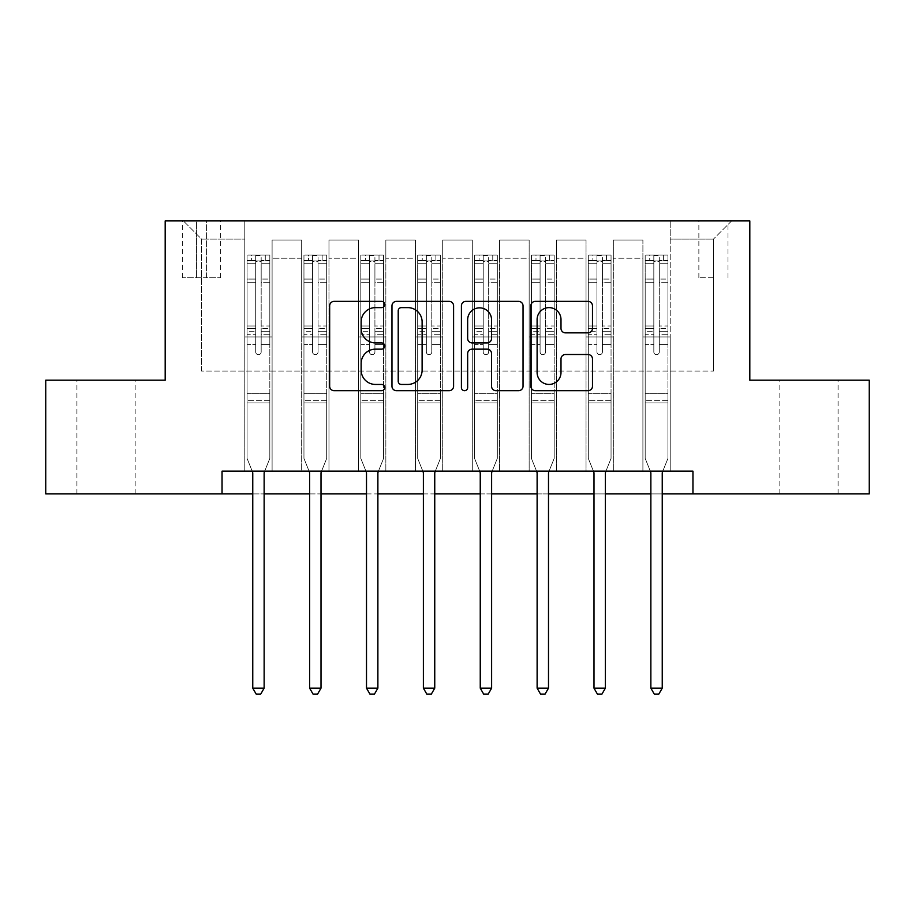 <?xml version="1.0" encoding="UTF-8"?>
<svg xmlns="http://www.w3.org/2000/svg" width="915" height="915" viewBox="0 0 915 915"><rect width="100%" height="100%" fill="white"/><g stroke="black" fill="none" stroke-linecap="round" stroke-linejoin="round"><path stroke-width="0.69" stroke-dasharray="4.58 3.43" d="M384.712 304.501A3.122 3.122 0 0 0 381.578 301.378L334.135 301.378A4.461 4.461 0 0 0 329.663 305.839L329.663 386.222A4.461 4.461 0 0 0 334.135 390.694L381.578 390.694A3.122 3.122 0 0 0 384.712 387.56A3.122 3.122 0 0 0 381.578 384.437L375.436 384.437A14.285 14.285 0 0 1 361.151 370.152L361.151 363.449A14.285 14.285 0 0 1 375.436 349.153L381.578 349.153A3.122 3.122 0 0 0 384.712 346.03A3.122 3.122 0 0 0 381.578 342.908L375.436 342.908A14.285 14.285 0 0 1 361.151 328.611L361.151 321.92A14.285 14.285 0 0 1 375.436 307.623L381.578 307.623A3.122 3.122 0 0 0 384.712 304.501M808.963 380.16L838.083 380.16L808.963 380.16M808.963 493.894L838.083 493.894L808.963 493.894M106.037 380.16L135.157 380.16L106.037 380.16M106.037 493.894L135.157 493.894L106.037 493.894M713.426 220.915L698.866 220.915L713.426 220.915M713.426 277.783L698.866 277.783L713.426 277.783M222.048 493.894L222.048 471.145L222.048 493.894L222.048 471.145L692.952 471.145L222.048 471.145L692.952 471.145L692.952 493.894L45.75 493.894L45.75 380.16L165.18 380.16L165.18 220.915L749.82 220.915L749.82 380.16L869.25 380.16L869.25 493.894L692.952 493.894L692.952 471.145L692.952 493.894M244.797 471.145L272.098 471.145L244.797 471.145L272.098 471.145L244.797 471.145L244.797 220.915L183.377 220.915L731.623 220.915L670.203 220.915L670.203 471.145L642.902 471.145L670.203 471.145L642.902 471.145L670.203 471.145L670.203 220.915L670.203 336.937L670.203 239.112L713.426 239.112L670.203 239.112L670.203 220.915L244.797 220.915L244.797 336.937L272.098 336.937L272.098 258.224L272.098 471.145L272.098 240.027L272.098 471.145L272.098 336.937L244.797 336.937L244.797 239.112L201.575 239.112L244.797 239.112L244.797 220.915L244.797 471.145M301.675 471.145L328.965 471.145L301.675 471.145L328.965 471.145L301.675 471.145L301.675 240.027L272.098 240.027L301.675 240.027L301.675 471.145L301.675 336.937L328.965 336.937L328.965 258.224L328.965 471.145L328.965 240.027L328.965 471.145L328.965 336.937L301.675 336.937L301.675 258.224L301.675 471.145M358.543 471.145L385.844 471.145L358.543 471.145L385.844 471.145L358.543 471.145L358.543 240.027L328.965 240.027L328.965 258.224L328.965 240.027L358.543 240.027L358.543 471.145L358.543 336.937L385.844 336.937L385.844 258.224L385.844 471.145L385.844 240.027L385.844 471.145L385.844 336.937L358.543 336.937L358.543 258.224L358.543 336.937L385.844 336.937L358.543 336.937L358.543 471.145M415.41 471.145L442.711 471.145L415.41 471.145L442.711 471.145L415.41 471.145L415.41 240.027L385.844 240.027L385.844 258.224L385.844 240.027L415.41 240.027L415.41 471.145L415.41 336.937L442.711 336.937L442.711 258.224L442.711 471.145L442.711 240.027L442.711 471.145L442.711 336.937L415.41 336.937L415.41 258.224L415.41 336.937L442.711 336.937L415.41 336.937L415.41 471.145M472.289 471.145L499.59 471.145L472.289 471.145L499.59 471.145L472.289 471.145L472.289 240.027L442.711 240.027L442.711 258.224L442.711 240.027L472.289 240.027L472.289 471.145L472.289 336.937L499.59 336.937L499.59 258.224L499.59 471.145L499.59 240.027L499.59 471.145L499.59 336.937L472.289 336.937L472.289 258.224L472.289 336.937L499.59 336.937L472.289 336.937L472.289 471.145M529.156 471.145L556.457 471.145L529.156 471.145L556.457 471.145L529.156 471.145L529.156 240.027L499.59 240.027L499.59 258.224L499.59 240.027L529.156 240.027L529.156 471.145L529.156 336.937L556.457 336.937L556.457 258.224L556.457 471.145L556.457 240.027L556.457 471.145L556.457 336.937L529.156 336.937L529.156 258.224L529.156 336.937L556.457 336.937L529.156 336.937L529.156 471.145M586.035 471.145L613.325 471.145L586.035 471.145L613.325 471.145L586.035 471.145L586.035 240.027L556.457 240.027L556.457 258.224L556.457 240.027L586.035 240.027L586.035 471.145L586.035 336.937L613.325 336.937L613.325 258.224L613.325 471.145L613.325 240.027L613.325 471.145L613.325 336.937L586.035 336.937L586.035 258.224L586.035 336.937L613.325 336.937L586.035 336.937L586.035 471.145M196.576 220.915L182.474 220.915L196.576 220.915L196.576 277.783L182.474 277.783L206.584 277.783L196.576 277.783L196.576 220.915M206.584 220.915L220.687 220.915L206.584 220.915L206.584 277.783L220.687 277.783L206.584 277.783L206.584 220.915M252.757 493.894L264.138 493.894M309.636 493.894L321.005 493.894M366.503 493.894L377.884 493.894M423.382 493.894L434.751 493.894M480.249 493.894L491.618 493.894M537.116 493.894L548.497 493.894M593.995 493.894L605.364 493.894M650.862 493.894L662.243 493.894M201.575 371.055L201.575 239.112L183.377 220.915L201.575 239.112L201.575 371.055L713.426 371.055L201.575 371.055M713.426 371.055L713.426 239.112L713.426 371.055M642.902 336.937L670.203 336.937L670.203 471.145L670.203 336.937L642.902 336.937L642.902 258.224L642.902 336.937L670.203 336.937L642.902 336.937L642.902 471.145L642.902 240.027L613.325 240.027L613.325 258.224L613.325 240.027L642.902 240.027L642.902 471.145L642.902 336.937M244.797 336.937L272.098 336.937L244.797 336.937M301.675 240.027L272.098 240.027L301.675 240.027L301.675 258.224L301.675 240.027M301.675 336.937L328.965 336.937L301.675 336.937M358.543 258.224L358.543 240.027L358.543 258.224L328.965 258.224L358.543 258.224M415.41 258.224L415.41 240.027L415.41 258.224L385.844 258.224L415.41 258.224M472.289 258.224L472.289 240.027L472.289 258.224L442.711 258.224L472.289 258.224M529.156 258.224L529.156 240.027L529.156 258.224L499.59 258.224L529.156 258.224M586.035 258.224L586.035 240.027L586.035 258.224L556.457 258.224L586.035 258.224M642.902 258.224L642.902 240.027L642.902 258.224L613.325 258.224L642.902 258.224M358.543 240.027L328.965 240.027L358.543 240.027M415.41 240.027L385.844 240.027L415.41 240.027M472.289 240.027L442.711 240.027L472.289 240.027M529.156 240.027L499.59 240.027L529.156 240.027M586.035 240.027L556.457 240.027L586.035 240.027M642.902 240.027L613.325 240.027L642.902 240.027M731.623 220.915L713.426 239.112L731.623 220.915M453.588 386.222L453.588 305.839A4.461 4.461 0 0 0 449.128 301.378L396.424 301.378A4.461 4.461 0 0 0 391.963 305.839L391.963 386.222A4.461 4.461 0 0 0 396.424 390.694L449.128 390.694A4.461 4.461 0 0 0 453.588 386.222M401.342 307.623A3.122 3.122 0 0 0 398.219 310.757L398.219 381.315A3.122 3.122 0 0 0 401.342 384.437L407.816 384.437A14.285 14.285 0 0 0 422.112 370.152L422.112 321.92A14.285 14.285 0 0 0 407.816 307.623L401.342 307.623M465.872 301.378L518.576 301.378A4.461 4.461 0 0 1 523.037 305.839L523.037 386.222A4.461 4.461 0 0 1 518.576 390.694L496.022 390.694A4.461 4.461 0 0 1 491.549 386.222L491.549 353.625A4.461 4.461 0 0 0 487.089 349.153L472.129 349.153A4.461 4.461 0 0 0 467.656 353.625L467.656 387.56A3.122 3.122 0 0 1 464.534 390.694A3.122 3.122 0 0 1 461.412 387.56L461.412 305.839A4.461 4.461 0 0 1 465.872 301.378M491.549 319.793A11.941 11.941 0 0 0 479.609 307.852A11.941 11.941 0 0 0 467.656 319.793L467.656 338.436A4.461 4.461 0 0 0 472.129 342.908L487.089 342.908A4.461 4.461 0 0 0 491.549 338.436L491.549 319.793M565.459 332.854L588.013 332.854A4.461 4.461 0 0 0 592.485 328.394L592.485 305.839A4.461 4.461 0 0 0 588.013 301.378L535.321 301.378A4.461 4.461 0 0 0 530.849 305.839L530.849 386.222A4.461 4.461 0 0 0 535.321 390.694L588.013 390.694A4.461 4.461 0 0 0 592.485 386.222L592.485 358.977A4.461 4.461 0 0 0 588.013 354.517L565.459 354.517A4.461 4.461 0 0 0 560.998 358.977L560.998 372.497A11.941 11.941 0 0 1 549.046 384.437A11.941 11.941 0 0 1 537.105 372.497L537.105 319.575A11.941 11.941 0 0 1 549.046 307.623A11.941 11.941 0 0 1 560.998 319.575L560.998 328.394A4.461 4.461 0 0 0 565.459 332.854M255.72 351.943A2.734 2.734 90 0 0 258.453 354.677A2.734 2.734 -90 0 1 255.72 351.943L255.72 344.566L255.72 351.943A2.734 2.734 90 0 0 258.453 354.677A2.734 2.734 90 0 0 261.175 351.943A2.734 2.734 -90 0 1 258.453 354.677A2.734 2.734 90 0 0 261.175 351.943L261.175 344.566L261.175 351.943A2.734 2.734 -90 0 1 258.453 354.677A2.734 2.734 -90 0 1 255.72 351.943L255.72 331.688L255.72 351.943M252.197 471.145L247.073 458.415L247.073 344.566L247.073 393.347L247.073 344.566L255.72 344.566L247.073 344.566L255.72 344.566L247.073 344.566L247.073 328.576L255.72 328.576L255.72 344.566L255.72 328.576L247.073 328.576L247.073 325.992L255.72 325.992L247.073 325.992L247.073 282.312L255.72 282.312L247.073 282.312L247.073 263.726L255.72 263.726L247.073 263.726L247.073 260.958L247.073 344.566L247.073 334.272L255.72 334.272L247.073 334.272L247.073 331.688L255.72 331.688L247.073 331.688L247.073 279.075L255.72 279.075L255.72 331.688L255.72 279.075L247.073 279.075L247.073 260.478L255.72 260.478L255.72 279.075L255.72 255.605L255.72 262.147L255.72 255.605L261.175 255.605L261.175 262.147C259.368 260.558 257.55 260.558 255.72 262.147L255.72 328.576L255.72 262.147C257.538 260.558 259.357 260.558 261.175 262.147L261.175 331.688L261.175 255.605L255.72 255.605L255.72 260.478L247.073 260.478L247.073 255.045L251.625 255.033L251.625 260.947L247.073 260.958L247.073 255.045L247.073 260.958L265.27 260.947L251.625 260.947L251.625 255.033L269.708 255.033L265.27 255.033L265.27 260.947L269.822 260.958L269.822 255.045L247.073 255.045L247.073 458.415L247.073 393.347L247.073 458.415L252.437 471.728A4.552 4.552 -90 0 1 252.757 473.421L252.757 688.171L264.138 688.171L264.138 473.421A4.552 4.552 -90 0 1 264.469 471.728L269.822 458.415L269.822 402.909L269.822 458.415L264.698 471.145M269.822 260.958L269.822 402.909L247.073 402.909L269.822 402.909L269.822 393.347L247.073 393.347L269.822 393.347L269.822 344.566L269.822 458.415L264.469 471.728L269.822 458.415L269.822 344.566L261.175 344.566L261.175 282.312L261.175 351.943L261.175 334.272L261.175 344.566L269.822 344.566L261.175 344.566L269.822 344.566L269.822 328.576L261.175 328.576L269.822 328.576L269.822 325.992L261.175 325.992L269.822 325.992L269.822 282.312L261.175 282.312L261.175 263.726L261.175 282.312L269.822 282.312L269.822 263.726L261.175 263.726L269.822 263.726L269.822 260.958L247.187 260.947L269.708 260.947L265.27 260.947L265.27 255.033L269.822 255.045L269.822 334.272L261.175 334.272L261.175 331.688L261.175 334.272L269.822 334.272L269.822 331.688L261.175 331.688L269.822 331.688L269.822 279.075L261.175 279.075L269.822 279.075L269.822 260.478L261.175 260.478L269.822 260.478L269.822 255.045L269.822 260.958M264.138 688.171L252.757 688.171L252.757 473.421L252.757 688.171L256.177 694.085L260.729 694.085L256.177 694.085L252.757 688.171L256.177 694.085L260.729 694.085L264.138 688.171L264.138 473.421A4.552 4.552 -90 0 1 264.469 471.728A4.552 4.552 90 0 0 264.138 473.421L264.138 688.171L260.729 694.085L264.138 688.171L252.757 688.171M247.073 458.415L252.437 471.728A4.552 4.552 -90 0 1 252.757 473.421A4.552 4.552 90 0 0 252.437 471.728L247.073 458.415M312.587 351.943A2.734 2.734 93.1 0 0 315.32 354.677A2.734 2.734 -86.9 0 1 312.587 351.943L312.587 344.566L312.587 351.943A2.734 2.734 86.9 0 0 315.32 354.677A2.734 2.734 93.1 0 0 318.054 351.943A2.734 2.734 -86.9 0 1 315.32 354.677A2.734 2.734 86.9 0 0 318.054 351.943L318.054 344.566L318.054 351.943A2.734 2.734 -93.1 0 1 315.32 354.677A2.734 2.734 -93.1 0 1 312.587 351.943L312.587 331.688L312.587 351.943M309.076 471.145L303.952 458.415L303.952 344.566L303.952 393.347L303.952 344.566L312.587 344.566L303.952 344.566L312.587 344.566L303.952 344.566L303.952 328.576L312.587 328.576L312.587 344.566L312.587 328.576L303.952 328.576L303.952 325.992L312.587 325.992L303.952 325.992L303.952 282.312L312.587 282.312L303.952 282.312L303.952 263.726L312.587 263.726L303.952 263.726L303.952 260.958L303.952 344.566L303.952 334.272L312.587 334.272L303.952 334.272L303.952 331.688L312.587 331.688L303.952 331.688L303.952 279.075L312.587 279.075L312.587 331.688L312.587 279.075L303.952 279.075L303.952 260.478L312.587 260.478L312.587 279.075L312.587 255.605L312.587 262.147L312.587 255.605L318.054 255.605L318.054 262.147C316.235 260.558 314.417 260.558 312.587 262.147L312.587 328.576L312.587 262.147C314.405 260.558 316.224 260.558 318.054 262.147L318.054 331.688L318.054 255.605L312.587 255.605L312.587 260.478L303.952 260.478L303.952 255.045L308.492 255.033L308.492 260.947L303.952 260.958L303.952 255.045L303.952 260.958L322.149 260.947L308.492 260.947L308.492 255.033L326.586 255.033L322.149 255.033L322.149 260.947L326.701 260.958L326.701 255.045L303.952 255.045L303.952 458.415L303.952 393.347L303.952 458.415L309.304 471.728A4.552 4.552 -86.9 0 1 309.636 473.421L309.636 688.171L321.005 688.171L321.005 473.421A4.552 4.552 -86.9 0 1 321.337 471.728L326.701 458.415L326.701 402.909L326.701 458.415L321.565 471.145M326.701 260.958L326.701 402.909L303.952 402.909L326.701 402.909L326.701 393.347L303.952 393.347L326.701 393.347L326.701 344.566L326.701 458.415L321.337 471.728L326.701 458.415L326.701 344.566L318.054 344.566L318.054 282.312L318.054 351.943L318.054 334.272L318.054 344.566L326.701 344.566L318.054 344.566L326.701 344.566L326.701 328.576L318.054 328.576L326.701 328.576L326.701 325.992L318.054 325.992L326.701 325.992L326.701 282.312L318.054 282.312L318.054 263.726L318.054 282.312L326.701 282.312L326.701 263.726L318.054 263.726L326.701 263.726L326.701 260.958L304.066 260.947L326.586 260.947L322.149 260.947L322.149 255.033L326.701 255.045L326.701 334.272L318.054 334.272L318.054 331.688L318.054 334.272L326.701 334.272L326.701 331.688L318.054 331.688L326.701 331.688L326.701 279.075L318.054 279.075L326.701 279.075L326.701 260.478L318.054 260.478L326.701 260.478L326.701 255.045L326.701 260.958M321.005 688.171L309.636 688.171L309.636 473.421L309.636 688.171L313.044 694.085L317.596 694.085L313.044 694.085L309.636 688.171L313.044 694.085L317.596 694.085L321.005 688.171L321.005 473.421A4.552 4.552 -86.9 0 1 321.337 471.728A4.552 4.552 86.9 0 0 321.005 473.421L321.005 688.171L317.596 694.085L321.005 688.171L309.636 688.171M303.952 458.415L309.304 471.728A4.552 4.552 -86.9 0 1 309.636 473.421A4.552 4.552 86.9 0 0 309.304 471.728L303.952 458.415M369.466 351.943A2.734 2.734 93.1 0 0 372.188 354.677A2.734 2.734 -86.9 0 1 369.466 351.943L369.466 344.566L369.466 351.943A2.734 2.734 86.9 0 0 372.188 354.677A2.734 2.734 93.1 0 0 374.921 351.943A2.734 2.734 -86.9 0 1 372.188 354.677A2.734 2.734 86.9 0 0 374.921 351.943L374.921 344.566L374.921 351.943A2.734 2.734 -93.1 0 1 372.188 354.677A2.734 2.734 -93.1 0 1 369.466 351.943L369.466 331.688L369.466 351.943M365.943 471.145L360.819 458.415L360.819 344.566L360.819 393.347L360.819 344.566L369.466 344.566L360.819 344.566L369.466 344.566L360.819 344.566L360.819 328.576L369.466 328.576L369.466 344.566L369.466 328.576L360.819 328.576L360.819 325.992L369.466 325.992L360.819 325.992L360.819 282.312L369.466 282.312L360.819 282.312L360.819 263.726L369.466 263.726L360.819 263.726L360.819 260.958L360.819 344.566L360.819 334.272L369.466 334.272L360.819 334.272L360.819 331.688L369.466 331.688L360.819 331.688L360.819 279.075L369.466 279.075L369.466 331.688L369.466 279.075L360.819 279.075L360.819 260.478L369.466 260.478L369.466 279.075L369.466 255.605L369.466 262.147L369.466 255.605L374.921 255.605L374.921 262.147C373.103 260.558 371.284 260.558 369.466 262.147L369.466 328.576L369.466 262.147C371.273 260.558 373.103 260.558 374.921 262.147L374.921 331.688L374.921 255.605L369.466 255.605L369.466 260.478L360.819 260.478L360.819 255.045L365.371 255.033L365.371 260.947L360.819 260.958L360.819 255.045L360.819 260.958L379.016 260.947L365.371 260.947L365.371 255.033L383.454 255.033L379.016 255.033L379.016 260.947L383.568 260.958L383.568 255.045L360.819 255.045L360.819 458.415L360.819 393.347L360.819 458.415L366.172 471.728A4.552 4.552 -86.9 0 1 366.503 473.421L366.503 688.171L377.884 688.171L377.884 473.421A4.552 4.552 -86.9 0 1 378.204 471.728L383.568 458.415L383.568 402.909L383.568 458.415L378.444 471.145M383.568 260.958L383.568 402.909L360.819 402.909L383.568 402.909L383.568 393.347L360.819 393.347L383.568 393.347L383.568 344.566L383.568 458.415L378.204 471.728L383.568 458.415L383.568 344.566L374.921 344.566L374.921 282.312L374.921 351.943L374.921 334.272L374.921 344.566L383.568 344.566L374.921 344.566L383.568 344.566L383.568 328.576L374.921 328.576L383.568 328.576L383.568 325.992L374.921 325.992L383.568 325.992L383.568 282.312L374.921 282.312L374.921 263.726L374.921 282.312L383.568 282.312L383.568 263.726L374.921 263.726L383.568 263.726L383.568 260.958L360.933 260.947L383.454 260.947L379.016 260.947L379.016 255.033L383.568 255.045L383.568 334.272L374.921 334.272L374.921 331.688L374.921 334.272L383.568 334.272L383.568 331.688L374.921 331.688L383.568 331.688L383.568 279.075L374.921 279.075L383.568 279.075L383.568 260.478L374.921 260.478L383.568 260.478L383.568 255.045L383.568 260.958M377.884 688.171L366.503 688.171L366.503 473.421L366.503 688.171L369.923 694.085L374.464 694.085L369.923 694.085L366.503 688.171L369.923 694.085L374.464 694.085L377.884 688.171L377.884 473.421A4.552 4.552 -86.9 0 1 378.204 471.728A4.552 4.552 86.9 0 0 377.884 473.421L377.884 688.171L374.464 694.085L377.884 688.171L366.503 688.171M360.819 458.415L366.172 471.728A4.552 4.552 -86.9 0 1 366.503 473.421A4.552 4.552 86.9 0 0 366.172 471.728L360.819 458.415M426.333 351.943A2.734 2.734 93.1 0 0 429.066 354.677A2.734 2.734 -86.9 0 1 426.333 351.943L426.333 344.566L426.333 351.943A2.734 2.734 86.9 0 0 429.066 354.677A2.734 2.734 93.1 0 0 431.788 351.943A2.734 2.734 -86.9 0 1 429.066 354.677A2.734 2.734 86.9 0 0 431.788 351.943L431.788 344.566L431.788 351.943A2.734 2.734 -93.1 0 1 429.066 354.677A2.734 2.734 -93.1 0 1 426.333 351.943L426.333 331.688L426.333 351.943M422.822 471.145L417.686 458.415L417.686 344.566L417.686 393.347L417.686 344.566L426.333 344.566L417.686 344.566L426.333 344.566L417.686 344.566L417.686 328.576L426.333 328.576L426.333 344.566L426.333 328.576L417.686 328.576L417.686 325.992L426.333 325.992L417.686 325.992L417.686 282.312L426.333 282.312L417.686 282.312L417.686 263.726L426.333 263.726L417.686 263.726L417.686 260.958L417.686 344.566L417.686 334.272L426.333 334.272L417.686 334.272L417.686 331.688L426.333 331.688L417.686 331.688L417.686 279.075L426.333 279.075L426.333 331.688L426.333 279.075L417.686 279.075L417.686 260.478L426.333 260.478L426.333 279.075L426.333 255.605L426.333 262.147L426.333 255.605L431.788 255.605L431.788 262.147C429.981 260.558 428.163 260.558 426.333 262.147L426.333 328.576L426.333 262.147C428.151 260.558 429.97 260.558 431.788 262.147L431.788 331.688L431.788 255.605L426.333 255.605L426.333 260.478L417.686 260.478L417.686 255.045L422.238 255.033L422.238 260.947L417.686 260.958L417.686 255.045L417.686 260.958L435.883 260.947L422.238 260.947L422.238 255.033L440.321 255.033L435.883 255.033L435.883 260.947L440.435 260.958L440.435 255.045L417.686 255.045L417.686 458.415L417.686 393.347L417.686 458.415L423.05 471.728A4.552 4.552 -86.9 0 1 423.382 473.421L423.382 688.171L434.751 688.171L434.751 473.421A4.552 4.552 -86.9 0 1 435.082 471.728L440.435 458.415L440.435 402.909L440.435 458.415L435.311 471.145M440.435 260.958L440.435 402.909L417.686 402.909L440.435 402.909L440.435 393.347L417.686 393.347L440.435 393.347L440.435 344.566L440.435 458.415L435.082 471.728L440.435 458.415L440.435 344.566L431.788 344.566L431.788 282.312L431.788 351.943L431.788 334.272L431.788 344.566L440.435 344.566L431.788 344.566L440.435 344.566L440.435 328.576L431.788 328.576L440.435 328.576L440.435 325.992L431.788 325.992L440.435 325.992L440.435 282.312L431.788 282.312L431.788 263.726L431.788 282.312L440.435 282.312L440.435 263.726L431.788 263.726L440.435 263.726L440.435 260.958L417.8 260.947L440.321 260.947L435.883 260.947L435.883 255.033L440.435 255.045L440.435 334.272L431.788 334.272L431.788 331.688L431.788 334.272L440.435 334.272L440.435 331.688L431.788 331.688L440.435 331.688L440.435 279.075L431.788 279.075L440.435 279.075L440.435 260.478L431.788 260.478L440.435 260.478L440.435 255.045L440.435 260.958M434.751 688.171L423.382 688.171L423.382 473.421L423.382 688.171L426.79 694.085L431.342 694.085L426.79 694.085L423.382 688.171L426.79 694.085L431.342 694.085L434.751 688.171L434.751 473.421A4.552 4.552 -86.9 0 1 435.082 471.728A4.552 4.552 86.9 0 0 434.751 473.421L434.751 688.171L431.342 694.085L434.751 688.171L423.382 688.171M417.686 458.415L423.05 471.728A4.552 4.552 -86.9 0 1 423.382 473.421A4.552 4.552 86.9 0 0 423.05 471.728L417.686 458.415M483.212 351.943A2.734 2.734 93.1 0 0 485.934 354.677A2.734 2.734 -86.9 0 1 483.212 351.943L483.212 344.566L483.212 351.943A2.734 2.734 86.9 0 0 485.934 354.677A2.734 2.734 93.1 0 0 488.667 351.943A2.734 2.734 -86.9 0 1 485.934 354.677A2.734 2.734 86.9 0 0 488.667 351.943L488.667 344.566L488.667 351.943A2.734 2.734 -93.1 0 1 485.934 354.677A2.734 2.734 -93.1 0 1 483.212 351.943L483.212 331.688L483.212 351.943M479.689 471.145L474.565 458.415L474.565 344.566L474.565 393.347L474.565 344.566L483.212 344.566L474.565 344.566L483.212 344.566L474.565 344.566L474.565 328.576L483.212 328.576L483.212 344.566L483.212 328.576L474.565 328.576L474.565 325.992L483.212 325.992L474.565 325.992L474.565 282.312L483.212 282.312L474.565 282.312L474.565 263.726L483.212 263.726L474.565 263.726L474.565 260.958L474.565 344.566L474.565 334.272L483.212 334.272L474.565 334.272L474.565 331.688L483.212 331.688L474.565 331.688L474.565 279.075L483.212 279.075L483.212 331.688L483.212 279.075L474.565 279.075L474.565 260.478L483.212 260.478L483.212 279.075L483.212 255.605L483.212 262.147L483.212 255.605L488.667 255.605L488.667 262.147C486.849 260.558 485.03 260.558 483.212 262.147L483.212 328.576L483.212 262.147C485.019 260.558 486.837 260.558 488.667 262.147L488.667 331.688L488.667 255.605L483.212 255.605L483.212 260.478L474.565 260.478L474.565 255.045L479.117 255.033L479.117 260.947L474.565 260.958L474.565 255.045L474.565 260.958L492.762 260.947L479.117 260.947L479.117 255.033L497.2 255.033L492.762 255.033L492.762 260.947L497.314 260.958L497.314 255.045L474.565 255.045L474.565 458.415L474.565 393.347L474.565 458.415L479.918 471.728A4.552 4.552 -86.9 0 1 480.249 473.421L480.249 688.171L491.618 688.171L491.618 473.421A4.552 4.552 -86.9 0 1 491.95 471.728L497.314 458.415L497.314 402.909L497.314 458.415L492.178 471.145M497.314 260.958L497.314 402.909L474.565 402.909L497.314 402.909L497.314 393.347L474.565 393.347L497.314 393.347L497.314 344.566L497.314 458.415L491.95 471.728L497.314 458.415L497.314 344.566L488.667 344.566L488.667 282.312L488.667 351.943L488.667 334.272L488.667 344.566L497.314 344.566L488.667 344.566L497.314 344.566L497.314 328.576L488.667 328.576L497.314 328.576L497.314 325.992L488.667 325.992L497.314 325.992L497.314 282.312L488.667 282.312L488.667 263.726L488.667 282.312L497.314 282.312L497.314 263.726L488.667 263.726L497.314 263.726L497.314 260.958L474.679 260.947L497.2 260.947L492.762 260.947L492.762 255.033L497.314 255.045L497.314 334.272L488.667 334.272L488.667 331.688L488.667 334.272L497.314 334.272L497.314 331.688L488.667 331.688L497.314 331.688L497.314 279.075L488.667 279.075L497.314 279.075L497.314 260.478L488.667 260.478L497.314 260.478L497.314 255.045L497.314 260.958M491.618 688.171L480.249 688.171L480.249 473.421L480.249 688.171L483.658 694.085L488.21 694.085L483.658 694.085L480.249 688.171L483.658 694.085L488.21 694.085L491.618 688.171L491.618 473.421A4.552 4.552 -86.9 0 1 491.95 471.728A4.552 4.552 86.9 0 0 491.618 473.421L491.618 688.171L488.21 694.085L491.618 688.171L480.249 688.171M474.565 458.415L479.918 471.728A4.552 4.552 -86.9 0 1 480.249 473.421A4.552 4.552 86.9 0 0 479.918 471.728L474.565 458.415M540.079 351.943A2.734 2.734 93.1 0 0 542.812 354.677A2.734 2.734 -86.9 0 1 540.079 351.943L540.079 344.566L540.079 351.943A2.734 2.734 86.9 0 0 542.812 354.677A2.734 2.734 93.1 0 0 545.534 351.943A2.734 2.734 -86.9 0 1 542.812 354.677A2.734 2.734 86.9 0 0 545.534 351.943L545.534 344.566L545.534 351.943A2.734 2.734 -93.1 0 1 542.812 354.677A2.734 2.734 -93.1 0 1 540.079 351.943L540.079 331.688L540.079 351.943M536.556 471.145L531.432 458.415L531.432 344.566L531.432 393.347L531.432 344.566L540.079 344.566L531.432 344.566L540.079 344.566L531.432 344.566L531.432 328.576L540.079 328.576L540.079 344.566L540.079 328.576L531.432 328.576L531.432 325.992L540.079 325.992L531.432 325.992L531.432 282.312L540.079 282.312L531.432 282.312L531.432 263.726L540.079 263.726L531.432 263.726L531.432 260.958L531.432 344.566L531.432 334.272L540.079 334.272L531.432 334.272L531.432 331.688L540.079 331.688L531.432 331.688L531.432 279.075L540.079 279.075L540.079 331.688L540.079 279.075L531.432 279.075L531.432 260.478L540.079 260.478L540.079 279.075L540.079 255.605L540.079 262.147L540.079 255.605L545.534 255.605L545.534 262.147C543.727 260.558 541.897 260.558 540.079 262.147L540.079 328.576L540.079 262.147C541.897 260.558 543.716 260.558 545.534 262.147L545.534 331.688L545.534 255.605L540.079 255.605L540.079 260.478L531.432 260.478L531.432 255.045L535.984 255.033L535.984 260.947L531.432 260.958L531.432 255.045L531.432 260.958L549.629 260.947L535.984 260.947L535.984 255.033L554.067 255.033L549.629 255.033L549.629 260.947L554.181 260.958L554.181 255.045L531.432 255.045L531.432 458.415L531.432 393.347L531.432 458.415L536.796 471.728A4.552 4.552 -86.9 0 1 537.116 473.421L537.116 688.171L548.497 688.171L548.497 473.421A4.552 4.552 -86.9 0 1 548.828 471.728L554.181 458.415L554.181 402.909L554.181 458.415L549.057 471.145M554.181 260.958L554.181 402.909L531.432 402.909L554.181 402.909L554.181 393.347L531.432 393.347L554.181 393.347L554.181 344.566L554.181 458.415L548.828 471.728L554.181 458.415L554.181 344.566L545.534 344.566L545.534 282.312L545.534 351.943L545.534 334.272L545.534 344.566L554.181 344.566L545.534 344.566L554.181 344.566L554.181 328.576L545.534 328.576L554.181 328.576L554.181 325.992L545.534 325.992L554.181 325.992L554.181 282.312L545.534 282.312L545.534 263.726L545.534 282.312L554.181 282.312L554.181 263.726L545.534 263.726L554.181 263.726L554.181 260.958L531.546 260.947L554.067 260.947L549.629 260.947L549.629 255.033L554.181 255.045L554.181 334.272L545.534 334.272L545.534 331.688L545.534 334.272L554.181 334.272L554.181 331.688L545.534 331.688L554.181 331.688L554.181 279.075L545.534 279.075L554.181 279.075L554.181 260.478L545.534 260.478L554.181 260.478L554.181 255.045L554.181 260.958M548.497 688.171L537.116 688.171L537.116 473.421L537.116 688.171L540.536 694.085L545.077 694.085L540.536 694.085L537.116 688.171L540.536 694.085L545.077 694.085L548.497 688.171L548.497 473.421A4.552 4.552 -86.9 0 1 548.828 471.728A4.552 4.552 86.9 0 0 548.497 473.421L548.497 688.171L545.077 694.085L548.497 688.171L537.116 688.171M531.432 458.415L536.796 471.728A4.552 4.552 -86.9 0 1 537.116 473.421A4.552 4.552 86.9 0 0 536.796 471.728L531.432 458.415M596.946 351.943A2.734 2.734 93.1 0 0 599.68 354.677A2.734 2.734 -86.9 0 1 596.946 351.943L596.946 344.566L596.946 351.943A2.734 2.734 86.9 0 0 599.68 354.677A2.734 2.734 93.1 0 0 602.413 351.943A2.734 2.734 -86.9 0 1 599.68 354.677A2.734 2.734 86.9 0 0 602.413 351.943L602.413 344.566L602.413 351.943A2.734 2.734 -93.1 0 1 599.68 354.677A2.734 2.734 -93.1 0 1 596.946 351.943L596.946 331.688L596.946 351.943M593.435 471.145L588.299 458.415L588.299 344.566L588.299 393.347L588.299 344.566L596.946 344.566L588.299 344.566L596.946 344.566L588.299 344.566L588.299 328.576L596.946 328.576L596.946 344.566L596.946 328.576L588.299 328.576L588.299 325.992L596.946 325.992L588.299 325.992L588.299 282.312L596.946 282.312L588.299 282.312L588.299 263.726L596.946 263.726L588.299 263.726L588.299 260.958L588.299 344.566L588.299 334.272L596.946 334.272L588.299 334.272L588.299 331.688L596.946 331.688L588.299 331.688L588.299 279.075L596.946 279.075L596.946 331.688L596.946 279.075L588.299 279.075L588.299 260.478L596.946 260.478L596.946 279.075L596.946 255.605L596.946 262.147L596.946 255.605L602.413 255.605L602.413 262.147C600.595 260.558 598.776 260.558 596.946 262.147L596.946 328.576L596.946 262.147C598.765 260.558 600.583 260.558 602.413 262.147L602.413 331.688L602.413 255.605L596.946 255.605L596.946 260.478L588.299 260.478L588.299 255.045L592.851 255.033L592.851 260.947L588.299 260.958L588.299 255.045L588.299 260.958L606.508 260.947L592.851 260.947L592.851 255.033L610.934 255.033L606.508 255.033L606.508 260.947L611.048 260.958L611.048 255.045L588.299 255.045L588.299 458.415L588.299 393.347L588.299 458.415L593.663 471.728A4.552 4.552 -86.9 0 1 593.995 473.421L593.995 688.171L605.364 688.171L605.364 473.421A4.552 4.552 -86.9 0 1 605.696 471.728L611.048 458.415L611.048 402.909L611.048 458.415L605.924 471.145M611.048 260.958L611.048 402.909L588.299 402.909L611.048 402.909L611.048 393.347L588.299 393.347L611.048 393.347L611.048 344.566L611.048 458.415L605.696 471.728L611.048 458.415L611.048 344.566L602.413 344.566L602.413 282.312L602.413 351.943L602.413 334.272L602.413 344.566L611.048 344.566L602.413 344.566L611.048 344.566L611.048 328.576L602.413 328.576L611.048 328.576L611.048 325.992L602.413 325.992L611.048 325.992L611.048 282.312L602.413 282.312L602.413 263.726L602.413 282.312L611.048 282.312L611.048 263.726L602.413 263.726L611.048 263.726L611.048 260.958L588.414 260.947L610.934 260.947L606.508 260.947L606.508 255.033L611.048 255.045L611.048 334.272L602.413 334.272L602.413 331.688L602.413 334.272L611.048 334.272L611.048 331.688L602.413 331.688L611.048 331.688L611.048 279.075L602.413 279.075L611.048 279.075L611.048 260.478L602.413 260.478L611.048 260.478L611.048 255.045L611.048 260.958M605.364 688.171L593.995 688.171L593.995 473.421L593.995 688.171L597.404 694.085L601.956 694.085L597.404 694.085L593.995 688.171L597.404 694.085L601.956 694.085L605.364 688.171L605.364 473.421A4.552 4.552 -86.9 0 1 605.696 471.728A4.552 4.552 86.9 0 0 605.364 473.421L605.364 688.171L601.956 694.085L605.364 688.171L593.995 688.171M588.299 458.415L593.663 471.728A4.552 4.552 -86.9 0 1 593.995 473.421A4.552 4.552 86.9 0 0 593.663 471.728L588.299 458.415M653.825 351.943A2.734 2.734 93.1 0 0 656.547 354.677A2.734 2.734 -86.9 0 1 653.825 351.943L653.825 344.566L653.825 351.943A2.734 2.734 86.9 0 0 656.547 354.677A2.734 2.734 93.1 0 0 659.28 351.943A2.734 2.734 -86.9 0 1 656.547 354.677A2.734 2.734 86.9 0 0 659.28 351.943L659.28 344.566L659.28 351.943A2.734 2.734 -93.1 0 1 656.547 354.677A2.734 2.734 -93.1 0 1 653.825 351.943L653.825 331.688L653.825 351.943M650.302 471.145L645.178 458.415L645.178 344.566L645.178 393.347L645.178 344.566L653.825 344.566L645.178 344.566L653.825 344.566L645.178 344.566L645.178 328.576L653.825 328.576L653.825 344.566L653.825 328.576L645.178 328.576L645.178 325.992L653.825 325.992L645.178 325.992L645.178 282.312L653.825 282.312L645.178 282.312L645.178 263.726L653.825 263.726L645.178 263.726L645.178 260.958L645.178 344.566L645.178 334.272L653.825 334.272L645.178 334.272L645.178 331.688L653.825 331.688L645.178 331.688L645.178 279.075L653.825 279.075L653.825 331.688L653.825 279.075L645.178 279.075L645.178 260.478L653.825 260.478L653.825 279.075L653.825 255.605L653.825 262.147L653.825 255.605L659.28 255.605L659.28 262.147C657.462 260.558 655.643 260.558 653.825 262.147L653.825 328.576L653.825 262.147C655.632 260.558 657.45 260.558 659.28 262.147L659.28 331.688L659.28 255.605L653.825 255.605L653.825 260.478L645.178 260.478L645.178 255.045L649.73 255.033L649.73 260.947L645.178 260.958L645.178 255.045L645.178 260.958L663.375 260.947L649.73 260.947L649.73 255.033L667.813 255.033L663.375 255.033L663.375 260.947L667.927 260.958L667.927 255.045L645.178 255.045L645.178 458.415L645.178 393.347L645.178 458.415L650.531 471.728A4.552 4.552 -86.9 0 1 650.862 473.421L650.862 688.171L662.243 688.171L662.243 473.421A4.552 4.552 -86.9 0 1 662.563 471.728L667.927 458.415L667.927 402.909L667.927 458.415L662.803 471.145M667.927 260.958L667.927 402.909L645.178 402.909L667.927 402.909L667.927 393.347L645.178 393.347L667.927 393.347L667.927 344.566L667.927 458.415L662.563 471.728L667.927 458.415L667.927 344.566L659.28 344.566L659.28 282.312L659.28 351.943L659.28 334.272L659.28 344.566L667.927 344.566L659.28 344.566L667.927 344.566L667.927 328.576L659.28 328.576L667.927 328.576L667.927 325.992L659.28 325.992L667.927 325.992L667.927 282.312L659.28 282.312L659.28 263.726L659.28 282.312L667.927 282.312L667.927 263.726L659.28 263.726L667.927 263.726L667.927 260.958L645.292 260.947L667.813 260.947L663.375 260.947L663.375 255.033L667.927 255.045L667.927 334.272L659.28 334.272L659.28 331.688L659.28 334.272L667.927 334.272L667.927 331.688L659.28 331.688L667.927 331.688L667.927 279.075L659.28 279.075L667.927 279.075L667.927 260.478L659.28 260.478L667.927 260.478L667.927 255.045L667.927 260.958M662.243 688.171L650.862 688.171L650.862 473.421L650.862 688.171L654.271 694.085L658.823 694.085L654.271 694.085L650.862 688.171L654.271 694.085L658.823 694.085L662.243 688.171L662.243 473.421A4.552 4.552 -86.9 0 1 662.563 471.728A4.552 4.552 86.9 0 0 662.243 473.421L662.243 688.171L658.823 694.085L662.243 688.171L650.862 688.171M645.178 458.415L650.531 471.728A4.552 4.552 -86.9 0 1 650.862 473.421A4.552 4.552 86.9 0 0 650.531 471.728L645.178 458.415M301.675 258.224L272.098 258.224L301.675 258.224M269.822 400.335L247.073 400.335L269.822 400.335M255.72 262.147L255.72 255.605M261.175 262.147L261.175 255.605M326.701 400.335L303.952 400.335L326.701 400.335M312.587 262.147L312.587 255.605M383.568 400.335L360.819 400.335L383.568 400.335M369.466 262.147L369.466 255.605M440.435 400.335L417.686 400.335L440.435 400.335M426.333 262.147L426.333 255.605M318.054 262.147L318.054 255.605M374.921 262.147L374.921 255.605M431.788 262.147L431.788 255.605M497.314 400.335L474.565 400.335L497.314 400.335M483.212 262.147L483.212 255.605M488.667 262.147L488.667 255.605M554.181 400.335L531.432 400.335L554.181 400.335M540.079 262.147L540.079 255.605M545.534 262.147L545.534 255.605M611.048 400.335L588.299 400.335L611.048 400.335M596.946 262.147L596.946 255.605M602.413 262.147L602.413 255.605M667.927 400.335L645.178 400.335L667.927 400.335M653.825 262.147L653.825 255.605M659.28 262.147L659.28 255.605M779.843 493.894L779.843 380.16M76.917 493.894L76.917 380.16M698.866 277.783L698.866 220.915M182.474 277.783L182.474 220.915M220.687 277.783L220.687 220.915M727.985 277.783L727.985 220.915M135.157 493.894L135.157 380.16M838.083 493.894L838.083 380.16"/><path stroke-width="1.37" d="M384.712 304.501A3.122 3.122 0 0 0 381.578 301.378L334.135 301.378A4.461 4.461 0 0 0 329.663 305.839L329.663 386.222A4.461 4.461 0 0 0 334.135 390.694L381.578 390.694A3.122 3.122 0 0 0 384.712 387.56A3.122 3.122 0 0 0 381.578 384.437L375.436 384.437A14.285 14.285 0 0 1 361.151 370.152L361.151 363.449A14.285 14.285 0 0 1 375.436 349.153L381.578 349.153A3.122 3.122 0 0 0 384.712 346.03A3.122 3.122 0 0 0 381.578 342.908L375.436 342.908A14.285 14.285 0 0 1 361.151 328.611L361.151 321.92A14.285 14.285 0 0 1 375.436 307.623L381.578 307.623A3.122 3.122 0 0 0 384.712 304.501M588.013 332.854A4.461 4.461 0 0 0 592.485 328.394L592.485 305.839A4.461 4.461 0 0 0 588.013 301.378L535.321 301.378A4.461 4.461 0 0 0 530.849 305.839L530.849 386.222A4.461 4.461 0 0 0 535.321 390.694L588.013 390.694A4.461 4.461 0 0 0 592.485 386.222L592.485 358.977A4.461 4.461 0 0 0 588.013 354.517L565.459 354.517A4.461 4.461 0 0 0 560.998 358.977L560.998 372.497A11.941 11.941 0 0 1 549.046 384.437A11.941 11.941 0 0 1 537.105 372.497L537.105 319.575A11.941 11.941 0 0 1 549.046 307.623A11.941 11.941 0 0 1 560.998 319.575L560.998 328.394A4.461 4.461 0 0 0 565.459 332.854L588.013 332.854M222.048 493.894L45.75 493.894L45.75 380.16L165.18 380.16L165.18 220.915L749.82 220.915L749.82 380.16L869.25 380.16L869.25 493.894L692.952 493.894L692.952 471.145L222.048 471.145L222.048 493.894L252.757 493.894M453.588 305.839A4.461 4.461 0 0 0 449.128 301.378L396.424 301.378A4.461 4.461 0 0 0 391.963 305.839L391.963 386.222A4.461 4.461 0 0 0 396.424 390.694L449.128 390.694A4.461 4.461 0 0 0 453.588 386.222L453.588 305.839M465.872 301.378L518.576 301.378A4.461 4.461 0 0 1 523.037 305.839L523.037 386.222A4.461 4.461 0 0 1 518.576 390.694L496.022 390.694A4.461 4.461 0 0 1 491.549 386.222L491.549 353.625A4.461 4.461 0 0 0 487.089 349.153L472.129 349.153A4.461 4.461 0 0 0 467.656 353.625L467.656 387.56A3.122 3.122 0 0 1 464.534 390.694A3.122 3.122 0 0 1 461.412 387.56L461.412 305.839A4.461 4.461 0 0 1 465.872 301.378M264.138 493.894L309.636 493.894M321.005 493.894L366.503 493.894M377.884 493.894L423.382 493.894M434.751 493.894L480.249 493.894M491.618 493.894L537.116 493.894M548.497 493.894L593.995 493.894M605.364 493.894L650.862 493.894M662.243 493.894L692.952 493.894M401.342 307.623A3.122 3.122 0 0 0 398.219 310.757L398.219 381.315A3.122 3.122 0 0 0 401.342 384.437L407.816 384.437A14.285 14.285 0 0 0 422.112 370.152L422.112 321.92A14.285 14.285 0 0 0 407.816 307.623L401.342 307.623M491.549 319.793A11.941 11.941 0 0 0 479.609 307.852A11.941 11.941 0 0 0 467.656 319.793L467.656 338.436A4.461 4.461 0 0 0 472.129 342.908L487.089 342.908A4.461 4.461 0 0 0 491.549 338.436L491.549 319.793M264.698 471.145L264.469 471.728A4.552 4.552 90 0 0 264.138 473.421L264.138 688.171L252.757 688.171L252.757 473.421A4.552 4.552 90 0 0 252.437 471.728L252.197 471.145M264.138 688.171L260.729 694.085L256.177 694.085L252.757 688.171M321.565 471.145L321.337 471.728A4.552 4.552 86.9 0 0 321.005 473.421L321.005 688.171L309.636 688.171L309.636 473.421A4.552 4.552 86.9 0 0 309.304 471.728L309.076 471.145M321.005 688.171L317.596 694.085L313.044 694.085L309.636 688.171M378.444 471.145L378.204 471.728A4.552 4.552 86.9 0 0 377.884 473.421L377.884 688.171L366.503 688.171L366.503 473.421A4.552 4.552 86.9 0 0 366.172 471.728L365.943 471.145M377.884 688.171L374.464 694.085L369.923 694.085L366.503 688.171M435.311 471.145L435.082 471.728A4.552 4.552 86.9 0 0 434.751 473.421L434.751 688.171L423.382 688.171L423.382 473.421A4.552 4.552 86.9 0 0 423.05 471.728L422.822 471.145M434.751 688.171L431.342 694.085L426.79 694.085L423.382 688.171M492.178 471.145L491.95 471.728A4.552 4.552 86.9 0 0 491.618 473.421L491.618 688.171L480.249 688.171L480.249 473.421A4.552 4.552 86.9 0 0 479.918 471.728L479.689 471.145M491.618 688.171L488.21 694.085L483.658 694.085L480.249 688.171M549.057 471.145L548.828 471.728A4.552 4.552 86.9 0 0 548.497 473.421L548.497 688.171L537.116 688.171L537.116 473.421A4.552 4.552 86.9 0 0 536.796 471.728L536.556 471.145M548.497 688.171L545.077 694.085L540.536 694.085L537.116 688.171M605.924 471.145L605.696 471.728A4.552 4.552 86.9 0 0 605.364 473.421L605.364 688.171L593.995 688.171L593.995 473.421A4.552 4.552 86.9 0 0 593.663 471.728L593.435 471.145M605.364 688.171L601.956 694.085L597.404 694.085L593.995 688.171M662.803 471.145L662.563 471.728A4.552 4.552 86.9 0 0 662.243 473.421L662.243 688.171L650.862 688.171L650.862 473.421A4.552 4.552 86.9 0 0 650.531 471.728L650.302 471.145M662.243 688.171L658.823 694.085L654.271 694.085L650.862 688.171"/></g></svg>
